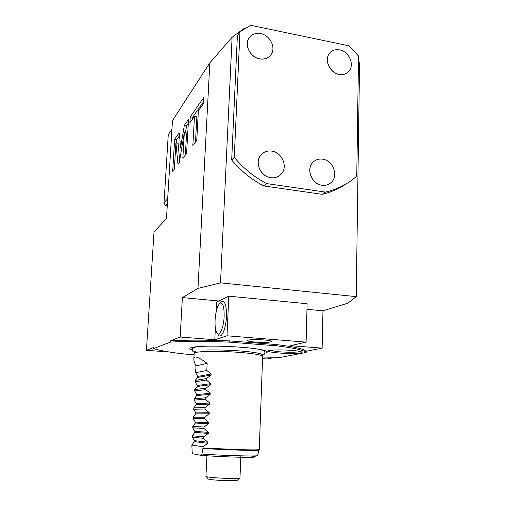 <?xml version="1.0" encoding="UTF-8"?>
<svg xmlns="http://www.w3.org/2000/svg" width="506" height="506" viewBox="0 0 506 506"><rect width="100%" height="100%" fill="white"/><g stroke="black" fill="none" stroke-linecap="round" stroke-linejoin="round"><path stroke-width="0.76" d="M167.397 203.393L165.43 205.645L167.246 205.879M171.945 129.144L168.258 134.704L164.02 202.9L165.43 205.645M167.688 198.618L164.02 202.9M209.838 62.845L232.109 37.235L220.508 282.848L197.966 288.439L209.838 62.845L172.464 120.649L166.468 218.611L154.026 231.874L146.43 350.329L168.915 351.948M232.109 37.235L244.183 28.361L244.828 28.494M197.966 288.439L182.381 297.579L180.168 337.028L170.358 340.899L170.282 342.119L153.786 348.52L153.856 347.401L146.43 350.329M179.447 134.286L179.111 133.211L178.688 133.439L174.64 139.239L172.704 171.262L174.355 169.149L175.924 142.958L177.985 164.172L179.257 162.875L184.323 132.686L182.837 158.296L186.581 153.508L188.536 119.321L184.323 125.361L180.623 147.461L179.447 134.286M194.494 116.254L192.862 145.469L196.752 140.497L198.377 110.789L203.33 103.819L203.665 97.645L190.256 116.861L189.921 122.686L194.494 116.254L196.878 116.652L195.474 142.129M153.786 348.52C159.947 350.696 171.313 352.65 187.89 354.371L194.07 354.814M262.557 358.691L266.966 359.007L272.791 357.862M262.582 357.995L279.167 357.66L306.168 352.442L306.2 351.284L322.132 348.147L290.463 345.668L306.117 342.138L307.117 303.733L228.788 296.174L216.6 302.05L216.125 311.955M220.508 282.848L356.218 296.63L347.881 303.189L322.961 310.81L322.132 348.147M356.218 296.63L359.57 63.01L358.438 61.593M231.685 159.985L237.39 35.565L239.958 31.758L250.679 25.3L349.203 45.856L358.52 56.071L356.762 176.12L356.433 176.411C347.673 184.076 337.382 189.301 325.567 192.097L266.643 183.583L263.746 185.936C251.52 179.573 240.831 170.92 231.685 159.985L234.272 157.341C243.512 168.39 254.297 177.138 266.643 183.583M346.066 183.937C338.887 188.801 330.918 192.261 322.158 194.317L263.746 185.936M322.158 194.317L325.567 192.097M234.272 157.341L239.958 31.758M348.16 72.048C345.712 74.262 342.701 75.052 339.128 74.433C329.906 73.028 323.891 59.879 329.488 53.37L330.159 52.592M329.798 183.577C327.483 185.088 324.877 185.651 321.98 185.259C311.696 184.228 305.719 168.998 312.948 162.281L314.144 161.218M270.571 55.236C267.857 58.418 264.208 59.632 259.635 58.886C250.552 57.45 244.202 45.578 248.737 38.513L249.249 37.722M279.932 175.335C277.32 177.378 274.271 178.175 270.78 177.72C260.622 176.67 254.322 162.458 260.773 155.19L261.88 154.001M339.184 74.376C329.963 72.972 323.948 59.816 329.545 53.313C332.075 50.29 335.446 49.145 339.665 49.892C349.045 51.435 354.883 64.894 348.912 71.257C346.433 74.009 343.188 75.046 339.184 74.376M322.037 185.215C311.747 184.19 305.776 168.953 313.005 162.236C315.63 159.662 318.843 158.637 322.645 159.162C333.157 160.339 338.881 176.056 331.126 182.533C328.603 184.779 325.573 185.67 322.037 185.215M259.679 58.822C250.603 57.387 244.246 45.515 248.781 38.45C251.457 34.357 255.422 32.745 260.685 33.617C269.957 35.192 276.143 47.437 271.178 54.395C268.515 58.133 264.682 59.613 259.679 58.822M270.83 177.676C260.672 176.626 254.366 162.413 260.818 155.146C263.639 151.863 267.294 150.522 271.785 151.104C282.203 152.312 288.256 167.075 281.209 174.134C278.464 177.005 274.998 178.188 270.83 177.676M322.961 310.81L306.971 309.305M218.769 301.007L182.381 297.579M215.36 327.983L214.797 339.741L180.168 337.028M306.2 351.284C304.226 349.051 294.359 346.819 276.599 344.58L229.376 340.88C205.613 339.887 185.942 339.887 170.358 340.899M214.797 339.741L226.998 335.788L306.117 342.138M263.797 339.924C268.85 340.367 271.52 340.892 271.798 341.499C270.248 342.48 264.821 342.695 255.524 342.132C250.438 341.702 247.738 341.177 247.421 340.551C248.908 339.57 254.366 339.362 263.797 339.924M276.599 344.58L276.561 345.819C294.328 348.033 304.195 350.241 306.168 352.442M276.561 345.819L229.319 342.145L229.376 340.88M170.282 342.119C185.873 341.139 205.55 341.145 229.319 342.145M192.204 349.962C189.465 349.115 189.105 348.343 191.11 347.654C192.957 347.072 196.467 346.642 201.654 346.376C215.765 345.604 241.387 346.724 255.511 348.729C266.883 350.418 270.04 351.891 264.973 353.15L264.878 353.169M278.977 352.992C271.539 352.385 267.984 351.683 268.313 350.879C269.059 349.867 281.494 349.57 291.5 350.373C297.515 350.86 300.994 351.436 301.949 352.1C303.72 353.378 290.052 353.871 278.977 352.992M194.582 347.274L196.398 346.755M260.988 349.608L262.81 350.323M206.606 350.032C218.516 349.595 238.351 350.462 250.28 351.942C257.655 352.872 261.646 353.795 262.253 354.712L262.298 354.896M194.62 351.879L195.797 351.139M262.639 356.388L262.595 356.199C261.235 354.788 253.424 353.511 239.161 352.372C221.033 350.987 199.636 351.145 195.335 352.6L194.146 353.359L193.849 359.001M195.227 380.417L206.41 378.596L211.116 375.054L211.166 374.035L206.809 370.468L207.163 363.327C198.188 356.749 193.747 355.345 193.842 359.108C193.735 360.43 194.443 362.694 195.98 365.895L195.632 372.688L197.688 376.451L197.637 377.413L195.227 380.417L195.158 381.783L197.22 385.502L197.169 386.464L194.753 389.538L194.677 390.91L196.752 394.591L196.701 395.559L194.272 398.703L194.203 400.082L196.277 403.725L196.227 404.692L193.792 407.906L193.722 409.291L195.803 412.89L195.752 413.87L193.311 417.146L193.241 418.538L195.329 422.099L195.278 423.079L192.83 426.431L192.754 427.829L194.854 431.346L194.804 432.333L192.343 435.755L192.267 437.159L194.374 440.637L194.323 441.624L191.856 445.116L192.147 452.301L192.786 453.793L200.882 455.324L201.932 454.034L202.976 447.943L235.081 449.492C250.362 449.986 258.421 450.017 259.249 449.594L259.167 450.074C261.045 450.947 224.708 449.935 202.919 448.449M206.41 378.596L206.334 380.031L210.698 383.649L210.648 384.674L197.169 386.464M194.753 389.538L205.929 388.191L210.648 384.674M205.929 388.191L205.86 389.639L210.23 393.307L210.18 394.332L196.701 395.559M194.272 398.703L205.455 397.836L210.18 394.332M205.455 397.836L205.385 399.285L209.762 403.01L209.712 404.041L196.227 404.692M193.792 407.906L204.974 407.526L209.712 404.041M204.974 407.526L204.905 408.981L209.288 412.751L209.237 413.788L195.752 413.87M193.311 417.146L204.494 417.254L209.237 413.788M204.494 417.254L204.424 418.721L208.814 422.542L208.763 423.585L195.278 423.079M192.83 426.431L204.007 427.032L208.763 423.585M204.007 427.032L203.937 428.5L208.339 432.377L208.289 433.427L194.804 432.333M192.343 435.755L203.526 436.849L208.289 433.427M203.526 436.849L203.45 438.329L207.858 442.257L207.808 443.313L194.323 441.624M191.856 445.116L203.032 446.716L207.808 443.313M203.032 446.716L202.976 447.943M206.986 454.711L205.936 476.348C205.436 477.05 217.472 478.176 228.079 478.385C235.543 478.518 239.509 478.334 239.977 477.835L240.856 456.191M206.125 476.538L208.175 478.84C207.555 479.479 218.01 480.491 227.257 480.662C233.804 480.77 237.225 480.592 237.529 480.124L239.793 477.98M192.267 437.159L203.45 438.329M192.754 427.829L203.937 428.5M193.241 418.538L204.424 418.721M193.722 409.291L204.905 408.981M194.203 400.082L205.385 399.285M194.677 390.91L205.86 389.639M195.158 381.783L206.334 380.031M195.632 372.688L206.809 370.468M207.163 363.327L195.98 365.895M300.64 351.575C296.345 352.366 289.217 352.442 279.255 351.809L269.666 350.437M226.998 335.788L228.788 296.174M220.875 302.424L221.919 301.487C225.069 300.741 226.587 305.732 226.46 316.465C226.011 329.526 220.825 340.203 218.054 334.409L217.447 333.631M215.088 320.222C214.867 325.921 215.385 330.051 216.657 332.625C219.13 337.787 223.728 328.198 224.139 316.535C224.266 306.933 222.925 302.455 220.116 303.107C217.422 305.472 215.746 311.177 215.088 320.222M180.623 147.461L181.812 147.644M184.323 125.361L186.594 125.735L185.398 132.857M188.308 123.306L186.594 125.735M184.323 132.686L186.606 133.053L185.341 155.095M175.924 142.958L178.118 143.299L179.63 160.655M174.64 139.239L176.809 139.58L176.6 143.059M179.567 135.678L176.809 139.58M203.437 101.902L192.59 117.253L192.489 119.081M190.256 116.861L192.59 117.253M193.102 348.077L194.386 346.989M264.145 351.221L262.968 350.019M201.932 454.034C222.317 455.628 259.369 456.583 257.516 455.52L259.154 450.106M200.882 455.324C211.862 456.248 231.849 457.165 244.196 457.297C256.738 457.354 258.825 456.912 250.457 455.969M207.858 442.257L194.374 440.637M208.339 432.377L194.854 431.346M208.814 422.542L195.329 422.099M209.288 412.751L195.803 412.89M209.762 403.01L196.277 403.725M210.23 393.307L196.752 394.591M210.698 383.649L197.22 385.502M211.116 375.054L197.637 377.413M211.166 374.035L197.688 376.451M178.688 133.439L179.307 133.533M177.619 162.983L179.01 163.191M196.758 346.718L194.348 347.369C191.451 349.007 191.47 350.728 194.412 352.53M260.596 349.532C263.36 350.481 264.727 351.303 264.689 351.999C265.327 353.226 264.581 354.402 262.443 355.541M194.665 351.759L194.19 353.213M262.253 354.712L262.595 356.199M262.639 356.35L259.249 449.594M220.116 303.107L221.919 301.487"/></g></svg>
